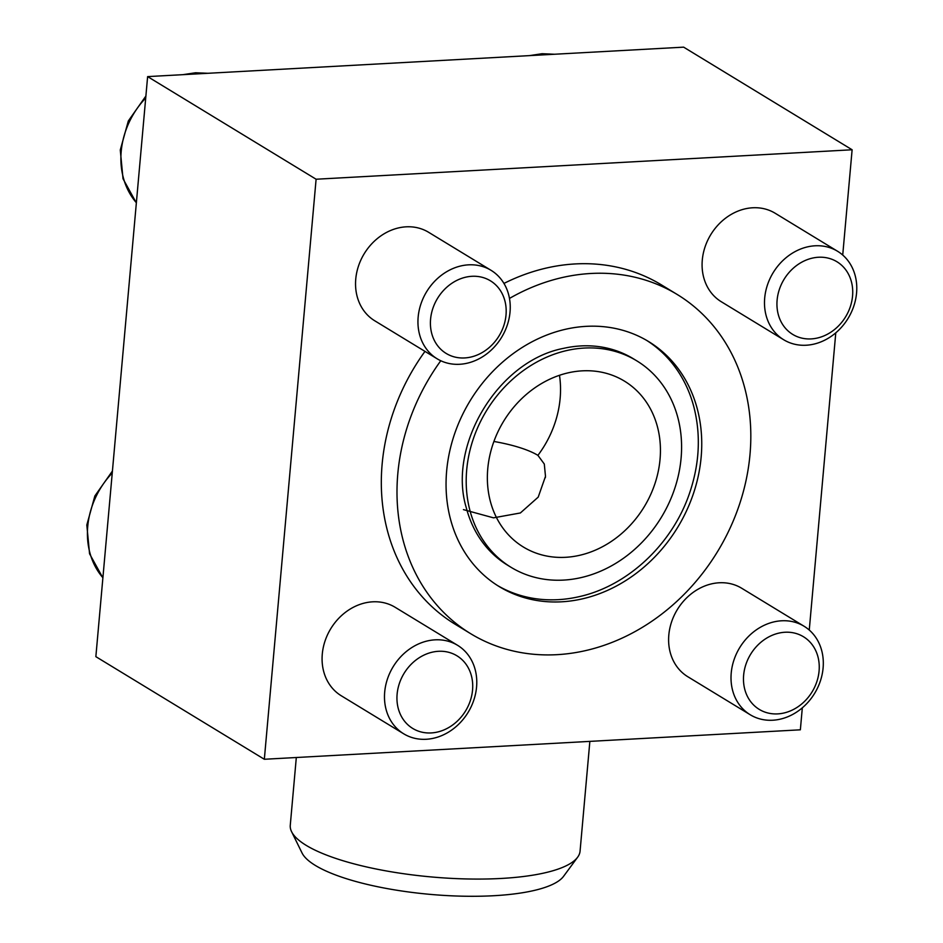 <?xml version="1.0" encoding="UTF-8"?>
<svg xmlns="http://www.w3.org/2000/svg" width="943" height="943" viewBox="0 0 943 943"><rect width="100%" height="100%" fill="white"/><g stroke="black" fill="none" stroke-linecap="round" stroke-linejoin="round"><path stroke-width="1.41" d="M802.316 707.828L800.359 729.811L264.335 759.268L95.856 656.658L147.627 76.607L683.64 47.15L852.118 149.772L842.724 255.046M586.192 326.349A143.489 121.553 121.3 0 0 454.231 434.947A143.489 121.553 121.3 0 0 499.26 586.617A143.489 121.553 121.3 0 0 677.711 527.302A143.489 121.553 121.3 0 0 648.548 341.519A143.489 121.553 121.3 0 0 586.192 326.349M646.792 340.482A143.489 121.553 -58.7 0 1 693.989 407.376C700.885 434.9 699.541 463.084 689.981 491.916C673.102 543.439 628.05 586.122 578.625 596.778A143.489 121.553 -58.7 0 1 558.126 599.665A143.489 121.553 -58.7 0 1 497.527 585.532M147.627 76.607L316.105 179.229L852.118 149.772M835.781 332.832L809.259 630.042M264.335 759.268L316.105 179.229M440.782 360.745A198.572 168.208 121.3 0 0 470.604 633.649L454.939 624.113A198.572 168.208 -58.7 0 1 424.975 351.385M503.963 283.419A198.572 168.208 -58.7 0 1 575.242 263.934A198.572 168.208 -58.7 0 1 661.526 284.939L677.192 294.475A198.572 168.208 121.3 0 0 590.907 273.482A198.572 168.208 121.3 0 0 509.491 298.424M783.692 339.751L721.289 301.736A51.806 43.885 -58.7 0 1 705.034 246.983A51.806 43.885 -58.7 0 1 752.667 207.778A51.806 43.885 -58.7 0 1 775.181 213.259L837.584 251.274A51.806 43.885 121.3 0 0 815.07 245.793A51.806 43.885 121.3 0 0 767.437 284.998A51.806 43.885 121.3 0 0 783.692 339.751A51.806 43.885 121.3 0 0 848.111 318.333A51.806 43.885 121.3 0 0 837.584 251.274M437.151 358.8L374.748 320.785A51.806 43.885 -58.7 0 1 358.493 266.032A51.806 43.885 -58.7 0 1 406.138 226.827A51.806 43.885 -58.7 0 1 428.641 232.308L491.044 270.311A51.806 43.885 121.3 0 0 468.541 264.842A51.806 43.885 121.3 0 0 420.896 304.047A51.806 43.885 121.3 0 0 437.151 358.8A51.806 43.885 121.3 0 0 501.57 337.382A51.806 43.885 121.3 0 0 491.044 270.311M750.215 714.747L687.812 676.732A51.806 43.885 -58.7 0 1 671.557 621.979A51.806 43.885 -58.7 0 1 719.203 582.774A51.806 43.885 -58.7 0 1 741.705 588.255L804.108 626.27A51.806 43.885 121.3 0 0 781.606 620.789A51.806 43.885 121.3 0 0 733.96 659.994A51.806 43.885 121.3 0 0 750.215 714.747A51.806 43.885 121.3 0 0 814.646 693.329A51.806 43.885 121.3 0 0 804.108 626.27M403.687 733.795L341.283 695.781A51.806 43.885 -58.7 0 1 325.029 641.028A51.806 43.885 -58.7 0 1 372.662 601.823A51.806 43.885 -58.7 0 1 395.176 607.304L457.579 645.307A51.806 43.885 121.3 0 0 435.065 639.837A51.806 43.885 121.3 0 0 387.432 679.043A51.806 43.885 121.3 0 0 403.687 733.795A51.806 43.885 121.3 0 0 468.105 712.378A51.806 43.885 121.3 0 0 457.579 645.307M470.604 633.649A198.572 168.208 121.3 0 0 717.564 551.572A198.572 168.208 121.3 0 0 677.192 294.475M511.023 567.297L507.546 565.175A120.869 102.386 -58.7 0 1 466.337 507.912C447.3 446.027 497.715 360.886 563.513 348.368A120.869 102.386 -58.7 0 1 580.77 345.94A120.869 102.386 -58.7 0 1 633.295 358.717L636.773 360.839A120.869 102.386 121.3 0 0 584.259 348.061A120.869 102.386 121.3 0 0 473.091 439.532A120.869 102.386 121.3 0 0 511.023 567.297A120.869 102.386 121.3 0 0 661.349 517.33A120.869 102.386 121.3 0 0 636.773 360.839M582.22 370.847A97.129 82.277 121.3 0 0 492.894 444.353A97.129 82.277 121.3 0 0 523.377 547.023A97.129 82.277 121.3 0 0 644.175 506.863A97.129 82.277 121.3 0 0 624.431 381.113A97.129 82.277 121.3 0 0 582.22 370.847M463.426 509.621L493.507 517.837L520.371 512.968L538.205 497.126L545.49 476.356L544.3 464.027L537.911 455.351A77.703 20.77 5.1 0 0 493.908 441.465M438.483 651.295A42.529 36.034 121.3 0 0 400.351 714.322A42.529 36.034 121.3 0 0 465.689 710.727A42.529 36.034 121.3 0 0 438.483 651.295M471.948 276.299A42.529 36.034 121.3 0 0 433.815 339.327A42.529 36.034 121.3 0 0 499.153 335.732A42.529 36.034 121.3 0 0 471.948 276.299M818.489 257.25A42.529 36.034 121.3 0 0 780.344 320.278A42.529 36.034 121.3 0 0 845.694 316.683A42.529 36.034 121.3 0 0 818.489 257.25M785.012 632.246A42.529 36.034 121.3 0 0 746.88 695.274A42.529 36.034 121.3 0 0 812.218 691.679A42.529 36.034 121.3 0 0 785.012 632.246M589.858 741.387L580.063 851.175A145.47 38.887 -174.9 0 1 577.635 857.211A145.47 38.887 -174.9 0 1 455.976 878.593A145.47 38.887 -174.9 0 1 306.133 845.329A145.47 38.887 -174.9 0 1 291.587 831.679A145.47 38.887 -174.9 0 1 290.267 825.314L296.314 757.512M577.635 857.211L563.584 876.306A133.01 35.551 -174.9 0 1 452.345 895.85A133.01 35.551 -174.9 0 1 315.339 865.438A133.01 35.551 -174.9 0 1 302.031 852.955L291.587 831.679M537.911 455.351A97.129 82.277 121.3 0 0 559.482 375.302M112.241 473.009A77.703 65.821 121.3 0 0 102.893 577.729M206.859 73.354A77.703 65.821 121.3 0 0 196.769 73.094A77.703 65.821 121.3 0 0 186.537 74.473M145.705 98.013A77.703 65.821 121.3 0 0 136.37 202.733M553.4 54.305A77.703 65.821 121.3 0 0 543.309 54.057A77.703 65.821 121.3 0 0 533.066 55.425M102.881 577.882L89.561 553.777L86.815 524.992L94.866 495.959L112.417 471.04M182.918 74.674L195.555 72.764L208.014 73.295M136.346 202.886L123.026 178.781L120.28 149.996L128.331 120.963L145.882 96.045M529.459 55.625L542.095 53.716L554.555 54.246M545.467 476.356L545.349 477.7"/></g></svg>
